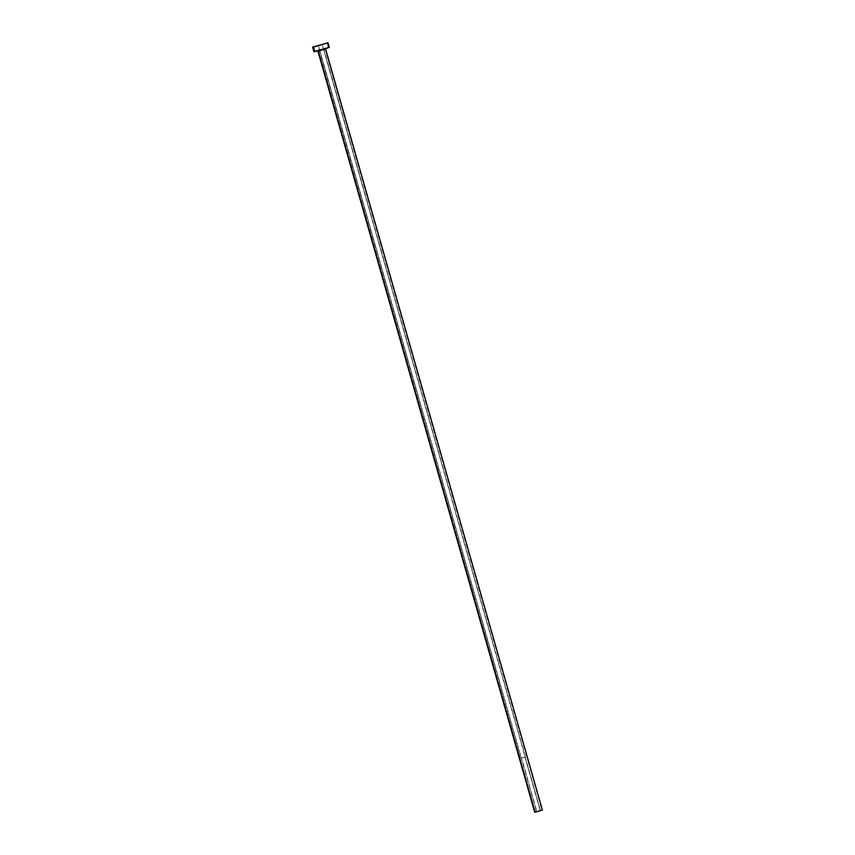 <?xml version="1.0" encoding="UTF-8"?>
<svg xmlns="http://www.w3.org/2000/svg" width="855" height="855" viewBox="0 0 855 855"><rect width="100%" height="100%" fill="white"/><g stroke="black" fill="none" stroke-linecap="round" stroke-linejoin="round"><path stroke-width="0.64" stroke-dasharray="4.28 3.21" d="M536.855 811.673L540.467 810.604L524.959 756.985L521.582 758.043L536.855 811.673L540.456 810.593L536.63 811.684L521.379 758.096L525.419 756.899L322.207 44.46L525.152 756.921L521.379 758.096L318.402 45.55L521.133 758.129L525.408 756.899L521.347 758.054L524.959 756.985L540.232 810.615L536.855 811.673M318.359 51.065L325.381 48.382L318.263 50.36L325.873 48.318L318.359 51.065M325.563 48.927L317.504 50.776L325.103 48.959L541.92 810.091L534.706 812.239M329.271 47.367L328.352 47.453L327.038 42.857L328.352 47.453L313.935 51.738M314.245 51.535L328.352 47.453M542.38 810.048L325.103 48.959L317.921 51.076M534.867 812.132L541.92 810.091M540.467 810.604L525.184 756.964M525.419 756.899L322.442 44.342M521.123 758.129L318.146 45.572M536.63 811.694L521.347 758.054"/><path stroke-width="1.28" d="M322.185 44.375L318.146 45.572L322.185 44.375M325.103 48.959L317.9 51.108L534.706 812.239L318.359 51.065L535.166 812.197L542.38 810.048L325.563 48.927L318.359 51.065M313.539 47.057L327.957 42.771L313.539 47.057L314.854 51.663L313.539 47.057L312.652 47.089L327.925 42.75L313.539 47.057M312.62 47.143L313.935 51.738L323.532 49.387L329.271 47.367L327.957 42.771M328.352 47.453L328.929 47.356M329.228 47.346L314.245 51.535M542.359 810.038L534.867 812.132"/></g></svg>
